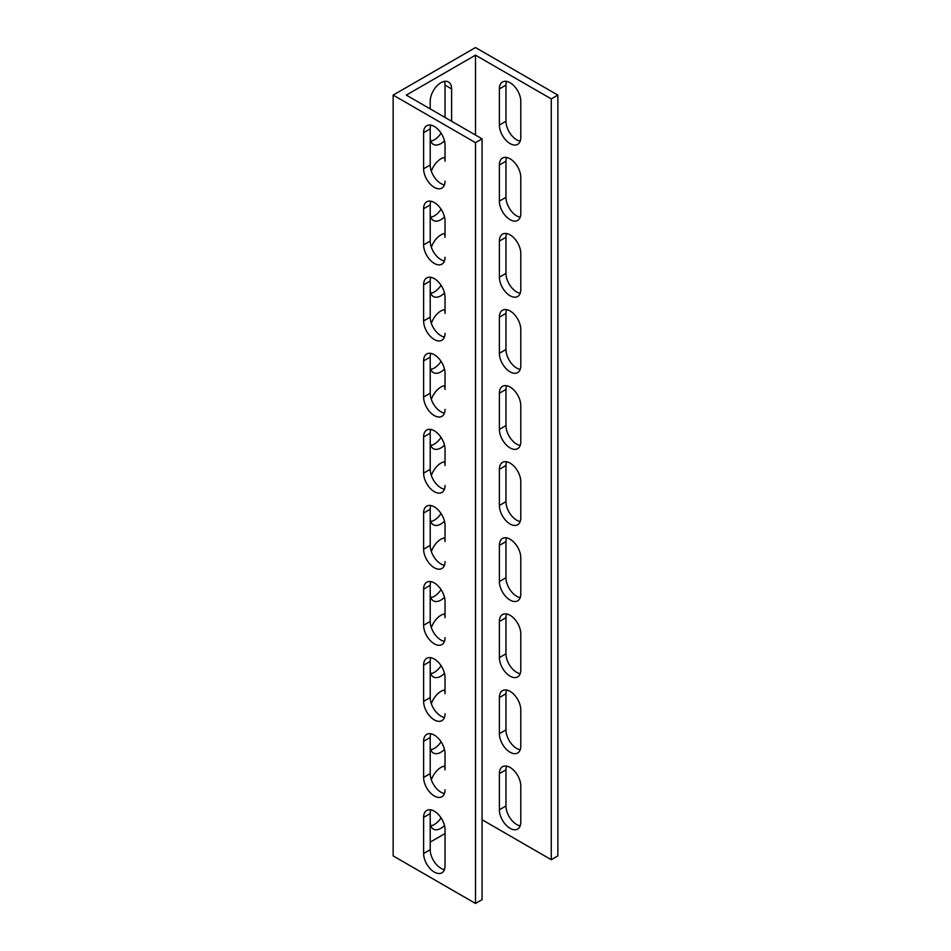 <?xml version="1.0" encoding="UTF-8"?>
<svg xmlns="http://www.w3.org/2000/svg" width="951" height="951" viewBox="0 0 951 951"><rect width="100%" height="100%" fill="white"/><g stroke="black" fill="none" stroke-linecap="round" stroke-linejoin="round"><path stroke-width="1.43" d="M475.5 135.042L475.5 55.158L406.315 95.1L482.086 138.846L482.086 899.646L475.5 903.45L393.143 855.9L393.143 95.1L475.5 47.55L557.857 95.1L557.857 855.9L551.271 859.704L551.271 98.904L557.857 95.1M482.086 138.846L475.5 142.65L393.143 95.1M445.032 833.552L430.209 842.111M431.338 779.82A15.145 8.737 -60 0 1 445.032 766.03M444.486 825.551A15.145 8.737 -60 0 1 433.335 829.07A15.145 8.737 -60 0 1 430.209 822.139M431.338 703.74A15.145 8.737 -60 0 1 445.032 689.95M444.486 749.471A15.145 8.737 -60 0 1 433.335 752.99A15.145 8.737 -60 0 1 430.209 746.059M431.338 627.66A15.145 8.737 -60 0 1 445.032 613.87M444.486 673.391A15.145 8.737 -60 0 1 433.335 676.91A15.145 8.737 -60 0 1 430.209 669.98M431.338 551.58A15.145 8.737 -60 0 1 445.032 537.79M444.486 597.311A15.145 8.737 -60 0 1 433.335 600.83A15.145 8.737 -60 0 1 430.209 593.899M431.338 475.5A15.145 8.737 -60 0 1 445.032 461.71M444.486 521.231A15.145 8.737 -60 0 1 433.335 524.75A15.145 8.737 -60 0 1 430.209 517.82M431.338 399.42A15.145 8.737 -60 0 1 445.032 385.63M444.486 445.151A15.145 8.737 -60 0 1 433.335 448.67A15.145 8.737 -60 0 1 430.209 441.74M431.338 323.34A15.145 8.737 -60 0 1 445.032 309.55M444.486 369.071A15.145 8.737 -60 0 1 433.335 372.59A15.145 8.737 -60 0 1 430.209 365.66M431.338 247.26A15.145 8.737 -60 0 1 445.032 233.471M444.486 292.991A15.145 8.737 -60 0 1 433.335 296.51A15.145 8.737 -60 0 1 430.209 289.579M431.338 171.18A15.145 8.737 -60 0 1 445.032 157.391M444.486 216.911A15.145 8.737 -60 0 1 433.335 220.43A15.145 8.737 -60 0 1 430.209 213.499M430.209 108.889L430.209 101.281A15.145 8.737 -60 0 1 436.806 86.042A15.145 8.737 -60 0 1 448.48 81.988A15.145 8.737 -60 0 1 451.618 88.918L451.618 121.252M444.486 140.831A15.145 8.737 -60 0 1 433.335 144.35A15.145 8.737 -60 0 1 430.209 137.419M430.803 125.14A15.145 8.737 -120 0 0 430.209 128.861L430.209 164.999A15.145 8.737 -120 0 0 444.426 184.886M430.803 201.22A15.145 8.737 -120 0 0 430.209 204.941L430.209 241.079A15.145 8.737 -120 0 0 444.426 260.966M430.803 277.3A15.145 8.737 -120 0 0 430.209 281.021L430.209 317.159A15.145 8.737 -120 0 0 444.426 337.046M430.803 353.38A15.145 8.737 -120 0 0 430.209 357.1L430.209 393.238A15.145 8.737 -120 0 0 444.426 413.126M430.803 429.46A15.145 8.737 -120 0 0 430.209 433.18L430.209 469.319A15.145 8.737 -120 0 0 444.426 489.206M430.803 505.54A15.145 8.737 -120 0 0 430.209 509.26L430.209 545.399A15.145 8.737 -120 0 0 444.426 565.286M430.803 581.62A15.145 8.737 -120 0 0 430.209 585.34L430.209 621.478A15.145 8.737 -120 0 0 444.426 641.366M430.803 657.7A15.145 8.737 -120 0 0 430.209 661.42L430.209 697.558A15.145 8.737 -120 0 0 444.426 717.446M430.803 733.78A15.145 8.737 -120 0 0 430.209 737.5L430.209 773.638A15.145 8.737 -120 0 0 444.426 793.526M430.803 809.86A15.145 8.737 -120 0 0 430.209 813.58L430.209 849.718A15.145 8.737 -120 0 0 444.426 869.606M445.032 117.448L445.032 85.114A15.145 8.737 120 0 0 444.426 81.394M430.803 141.14A15.145 8.737 120 0 0 441.062 133.14M445.032 181.166A15.145 8.737 60 0 1 441.894 188.096A15.145 8.737 60 0 1 430.221 184.042A15.145 8.737 60 0 1 423.611 168.803L423.611 132.665A15.145 8.737 60 0 1 426.749 125.734A15.145 8.737 60 0 1 438.423 129.788A15.145 8.737 60 0 1 445.032 145.028L445.032 161.194A15.145 8.737 120 0 0 444.426 157.474M430.803 217.22A15.145 8.737 120 0 0 441.062 209.22M445.032 257.245A15.145 8.737 60 0 1 441.894 264.176A15.145 8.737 60 0 1 430.221 260.122A15.145 8.737 60 0 1 423.611 244.882L423.611 208.744A15.145 8.737 60 0 1 426.749 201.814A15.145 8.737 60 0 1 438.423 205.868A15.145 8.737 60 0 1 445.032 221.107L445.032 237.274A15.145 8.737 120 0 0 444.426 233.554M430.803 293.3A15.145 8.737 120 0 0 441.062 285.3M445.032 333.325A15.145 8.737 60 0 1 441.894 340.256A15.145 8.737 60 0 1 430.221 336.202A15.145 8.737 60 0 1 423.611 320.962L423.611 284.825A15.145 8.737 60 0 1 426.749 277.894A15.145 8.737 60 0 1 438.423 281.948A15.145 8.737 60 0 1 445.032 297.188L445.032 313.355A15.145 8.737 120 0 0 444.426 309.634M430.803 369.38A15.145 8.737 120 0 0 441.062 361.38M445.032 409.405A15.145 8.737 60 0 1 441.894 416.336A15.145 8.737 60 0 1 430.221 412.282A15.145 8.737 60 0 1 423.611 397.043L423.611 360.905A15.145 8.737 60 0 1 426.749 353.974A15.145 8.737 60 0 1 438.423 358.028A15.145 8.737 60 0 1 445.032 373.267L445.032 389.435A15.145 8.737 120 0 0 444.426 385.714M430.803 445.46A15.145 8.737 120 0 0 441.062 437.46M445.032 485.485A15.145 8.737 60 0 1 441.894 492.416A15.145 8.737 60 0 1 430.221 488.362A15.145 8.737 60 0 1 423.611 473.123L423.611 436.985A15.145 8.737 60 0 1 426.749 430.054A15.145 8.737 60 0 1 438.423 434.108A15.145 8.737 60 0 1 445.032 449.347L445.032 465.514A15.145 8.737 120 0 0 444.426 461.794M430.803 521.54A15.145 8.737 120 0 0 441.062 513.54M445.032 561.565A15.145 8.737 60 0 1 441.894 568.496A15.145 8.737 60 0 1 430.221 564.442A15.145 8.737 60 0 1 423.611 549.202L423.611 513.065A15.145 8.737 60 0 1 426.749 506.134A15.145 8.737 60 0 1 438.423 510.188A15.145 8.737 60 0 1 445.032 525.428L445.032 541.595A15.145 8.737 120 0 0 444.426 537.874M430.803 597.62A15.145 8.737 120 0 0 441.062 589.62M445.032 637.645A15.145 8.737 60 0 1 441.894 644.576A15.145 8.737 60 0 1 430.221 640.522A15.145 8.737 60 0 1 423.611 625.283L423.611 589.144A15.145 8.737 60 0 1 426.749 582.214A15.145 8.737 60 0 1 438.423 586.268A15.145 8.737 60 0 1 445.032 601.507L445.032 617.674A15.145 8.737 120 0 0 444.426 613.954M430.803 673.7A15.145 8.737 120 0 0 441.062 665.7M445.032 713.726A15.145 8.737 60 0 1 441.894 720.656A15.145 8.737 60 0 1 430.221 716.602A15.145 8.737 60 0 1 423.611 701.362L423.611 665.225A15.145 8.737 60 0 1 426.749 658.294A15.145 8.737 60 0 1 438.423 662.348A15.145 8.737 60 0 1 445.032 677.587L445.032 693.755A15.145 8.737 120 0 0 444.426 690.034M430.803 749.78A15.145 8.737 120 0 0 441.062 741.78M445.032 789.805A15.145 8.737 60 0 1 441.894 796.736A15.145 8.737 60 0 1 430.221 792.682A15.145 8.737 60 0 1 423.611 777.442L423.611 741.304A15.145 8.737 60 0 1 426.749 734.374A15.145 8.737 60 0 1 438.423 738.428A15.145 8.737 60 0 1 445.032 753.668L445.032 769.835A15.145 8.737 120 0 0 444.426 766.114M430.803 825.86A15.145 8.737 120 0 0 441.062 817.86M506.574 81.394A15.145 8.737 -120 0 0 505.968 85.114L505.968 121.252A15.145 8.737 -120 0 0 520.197 141.14M506.574 157.474A15.145 8.737 -120 0 0 505.968 161.194L505.968 197.332A15.145 8.737 -120 0 0 520.197 217.22M506.574 233.554A15.145 8.737 -120 0 0 505.968 237.274L505.968 273.412A15.145 8.737 -120 0 0 520.197 293.3M506.574 309.634A15.145 8.737 -120 0 0 505.968 313.355L505.968 349.493A15.145 8.737 -120 0 0 520.197 369.38M506.574 385.714A15.145 8.737 -120 0 0 505.968 389.435L505.968 425.572A15.145 8.737 -120 0 0 520.197 445.46M506.574 461.794A15.145 8.737 -120 0 0 505.968 465.514L505.968 501.652A15.145 8.737 -120 0 0 520.197 521.54M506.574 537.874A15.145 8.737 -120 0 0 505.968 541.595L505.968 577.732A15.145 8.737 -120 0 0 520.197 597.62M506.574 613.954A15.145 8.737 -120 0 0 505.968 617.674L505.968 653.812A15.145 8.737 -120 0 0 520.197 673.7M506.574 690.034A15.145 8.737 -120 0 0 505.968 693.755L505.968 729.892A15.145 8.737 -120 0 0 520.197 749.78M506.574 766.114A15.145 8.737 -120 0 0 505.968 769.835L505.968 805.972A15.145 8.737 -120 0 0 520.197 825.86M551.271 98.904L475.5 55.158M482.086 819.762L551.271 859.704M520.791 822.139A15.145 8.737 60 0 1 517.665 829.07A15.145 8.737 60 0 1 505.991 825.016A15.145 8.737 60 0 1 499.382 809.777L499.382 773.638A15.145 8.737 60 0 1 502.52 766.708A15.145 8.737 60 0 1 514.194 770.762A15.145 8.737 60 0 1 520.791 786.002L520.791 822.139M520.791 746.059A15.145 8.737 60 0 1 517.665 752.99A15.145 8.737 60 0 1 505.991 748.936A15.145 8.737 60 0 1 499.382 733.697L499.382 697.558A15.145 8.737 60 0 1 502.52 690.628A15.145 8.737 60 0 1 514.194 694.682A15.145 8.737 60 0 1 520.791 709.922L520.791 746.059M520.791 669.98A15.145 8.737 60 0 1 517.665 676.91A15.145 8.737 60 0 1 505.991 672.856A15.145 8.737 60 0 1 499.382 657.617L499.382 621.478A15.145 8.737 60 0 1 502.52 614.548A15.145 8.737 60 0 1 514.194 618.602A15.145 8.737 60 0 1 520.791 633.841L520.791 669.98M520.791 593.899A15.145 8.737 60 0 1 517.665 600.83A15.145 8.737 60 0 1 505.991 596.776A15.145 8.737 60 0 1 499.382 581.536L499.382 545.399A15.145 8.737 60 0 1 502.52 538.468A15.145 8.737 60 0 1 514.194 542.522A15.145 8.737 60 0 1 520.791 557.761L520.791 593.899M520.791 517.82A15.145 8.737 60 0 1 517.665 524.75A15.145 8.737 60 0 1 505.991 520.696A15.145 8.737 60 0 1 499.382 505.456L499.382 469.319A15.145 8.737 60 0 1 502.52 462.388A15.145 8.737 60 0 1 514.194 466.442A15.145 8.737 60 0 1 520.791 481.681L520.791 517.82M520.791 441.74A15.145 8.737 60 0 1 517.665 448.67A15.145 8.737 60 0 1 505.991 444.616A15.145 8.737 60 0 1 499.382 429.376L499.382 393.238A15.145 8.737 60 0 1 502.52 386.308A15.145 8.737 60 0 1 514.194 390.362A15.145 8.737 60 0 1 520.791 405.601L520.791 441.74M520.791 365.66A15.145 8.737 60 0 1 517.665 372.59A15.145 8.737 60 0 1 505.991 368.536A15.145 8.737 60 0 1 499.382 353.296L499.382 317.159A15.145 8.737 60 0 1 502.52 310.228A15.145 8.737 60 0 1 514.194 314.282A15.145 8.737 60 0 1 520.791 329.522L520.791 365.66M520.791 289.579A15.145 8.737 60 0 1 517.665 296.51A15.145 8.737 60 0 1 505.991 292.456A15.145 8.737 60 0 1 499.382 277.216L499.382 241.079A15.145 8.737 60 0 1 502.52 234.148A15.145 8.737 60 0 1 514.194 238.202A15.145 8.737 60 0 1 520.791 253.441L520.791 289.579M520.791 213.499A15.145 8.737 60 0 1 517.665 220.43A15.145 8.737 60 0 1 505.991 216.376A15.145 8.737 60 0 1 499.382 201.136L499.382 164.999A15.145 8.737 60 0 1 502.52 158.068A15.145 8.737 60 0 1 514.194 162.122A15.145 8.737 60 0 1 520.791 177.361L520.791 213.499M520.791 137.419A15.145 8.737 60 0 1 517.665 144.35A15.145 8.737 60 0 1 505.991 140.296A15.145 8.737 60 0 1 499.382 125.056L499.382 88.918A15.145 8.737 60 0 1 502.52 81.988A15.145 8.737 60 0 1 514.194 86.042A15.145 8.737 60 0 1 520.791 101.281L520.791 137.419M445.032 865.885A15.145 8.737 60 0 1 441.894 872.816A15.145 8.737 60 0 1 430.221 868.762A15.145 8.737 60 0 1 423.611 853.523L423.611 817.385A15.145 8.737 60 0 1 426.749 810.454A15.145 8.737 60 0 1 438.423 814.508A15.145 8.737 60 0 1 445.032 829.747L445.032 865.885M475.5 142.65L475.5 903.45M430.209 849.718L423.611 853.523M430.209 813.58L423.611 817.385M430.209 773.638L423.611 777.442M430.209 737.5L423.611 741.304M430.209 697.558L423.611 701.362M430.209 661.42L423.611 665.225M430.209 621.478L423.611 625.283M430.209 585.34L423.611 589.144M430.209 545.399L423.611 549.202M430.209 509.26L423.611 513.065M430.209 469.319L423.611 473.123M430.209 433.18L423.611 436.985M430.209 393.238L423.611 397.043M430.209 357.1L423.611 360.905M430.209 317.159L423.611 320.962M430.209 281.021L423.611 284.825M430.209 241.079L423.611 244.882M430.209 204.941L423.611 208.744M499.382 88.918L505.968 85.114M499.382 125.056L505.968 121.252M430.209 128.861L423.611 132.665M430.209 164.999L423.611 168.803M499.382 164.999L505.968 161.194M499.382 201.136L505.968 197.332M499.382 241.079L505.968 237.274M499.382 277.216L505.968 273.412M499.382 317.159L505.968 313.355M499.382 353.296L505.968 349.493M499.382 393.238L505.968 389.435M499.382 429.376L505.968 425.572M499.382 469.319L505.968 465.514M499.382 505.456L505.968 501.652M499.382 545.399L505.968 541.595M499.382 581.536L505.968 577.732M499.382 621.478L505.968 617.674M499.382 657.617L505.968 653.812M499.382 697.558L505.968 693.755M499.382 733.697L505.968 729.892M499.382 773.638L505.968 769.835M499.382 809.777L505.968 805.972M445.032 85.114L451.618 88.918"/></g></svg>
